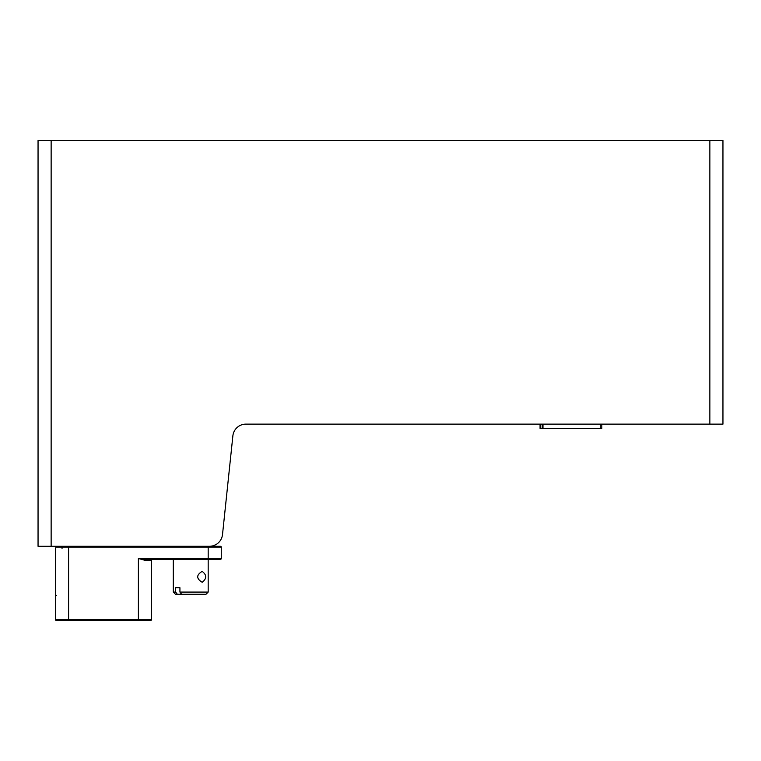 <?xml version="1.0" encoding="UTF-8"?>
<svg xmlns="http://www.w3.org/2000/svg" width="761" height="761" viewBox="0 0 761 761"><rect width="100%" height="100%" fill="white"/><g stroke="black" fill="none" stroke-linecap="round" stroke-linejoin="round"><path stroke-width="1.14" d="M709.861 140.566L38.05 140.566L38.05 546.274L209.484 546.274A13.089 13.089 0 0 0 222.507 534.555L232.876 435.844A13.089 13.089 0 0 1 245.898 424.124L709.861 424.124L709.861 140.566L722.95 140.566L722.95 424.124L709.861 424.124M540.063 424.124L540.063 428.491L542.222 428.491L542.222 424.124M542.973 424.124L542.973 428.491L542.222 428.491M601.808 424.124L601.808 428.491L542.973 428.491M215.078 544.962L213.765 546.274L215.078 544.962L213.765 546.274L209.484 546.274M152.343 559.364A0.875 0.875 0 0 0 151.477 560.229A0.875 0.875 0 0 1 152.343 559.364A0.875 0.875 0 0 0 151.477 560.229A0.875 0.875 0 0 1 152.343 559.364A0.875 0.875 0 0 0 151.477 560.229A0.875 0.875 0 0 1 152.343 559.364A0.875 0.875 0 0 0 151.477 560.229L151.477 619.559A0.875 0.875 0 0 1 150.602 620.434L56.371 620.434A0.875 0.875 0 0 1 55.496 619.559L55.496 548.453M62.041 548.453L62.041 547.14M213.422 546.274L220.395 546.274L208.181 546.274L208.181 558.488L138.388 558.488L138.388 619.559L68.585 619.559L68.585 547.14L55.496 547.14A0.875 0.875 0 0 1 56.371 546.274A0.875 0.875 0 0 0 55.496 547.14A0.875 0.875 0 0 1 56.371 546.274M150.602 620.434A0.875 0.875 0 0 0 151.477 619.559A0.875 0.875 0 0 1 150.602 620.434A0.875 0.875 0 0 0 151.477 619.559A0.875 0.875 0 0 1 150.602 620.434L68.585 620.434L68.585 619.559L55.496 619.559M56.371 620.434L138.388 620.434L138.388 619.559L151.477 619.559M220.395 546.274A0.875 0.875 0 0 1 221.27 547.14A0.875 0.875 0 0 0 220.395 546.274A0.875 0.875 0 0 1 221.27 547.14A0.875 0.875 0 0 0 220.395 546.274A0.875 0.875 0 0 1 221.27 547.14A0.875 0.875 0 0 0 220.395 546.274A0.875 0.875 0 0 1 221.27 547.14L221.27 558.488A0.875 0.875 0 0 1 220.395 559.364A0.875 0.875 0 0 0 221.27 558.488A0.875 0.875 0 0 1 220.395 559.364L208.181 559.364L220.395 559.364M151.477 560.229L144.723 560.229L138.388 558.488L145.142 559.364L144.723 560.229L145.142 559.364L144.723 560.229L145.142 559.364L213.422 559.364M179.929 592.077L181.613 594.255L175.468 594.255L173.289 592.077L175.648 592.077L175.648 587.711L179.929 587.711L179.929 592.077L208.181 592.077L208.181 558.488L221.27 558.488M202.169 571.359C206.868 574.993 206.868 578.626 202.169 582.26C196.233 578.626 196.233 574.993 202.169 571.359M177.323 594.255L175.648 592.077M175.648 587.711L179.929 587.711M181.613 594.255L206.003 594.255L208.181 592.077M51.139 140.566L51.139 546.274M540.652 424.124L540.652 428.491M600.267 424.124L600.267 428.491M68.585 546.274L68.585 547.14L221.27 547.14M56.371 595.349L55.496 596.224L56.276 595.349M173.289 592.077L173.289 559.364"/></g></svg>
